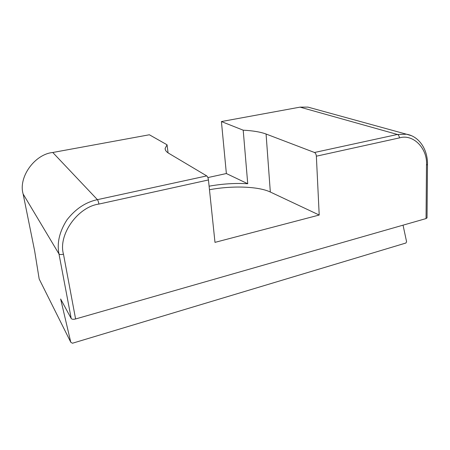 <?xml version="1.0" encoding="UTF-8"?>
<svg xmlns="http://www.w3.org/2000/svg" width="450" height="450" viewBox="0 0 450 450"><rect width="100%" height="100%" fill="white"/><g stroke="black" fill="none" stroke-linecap="round" stroke-linejoin="round"><path stroke-width="0.67" d="M168.688 153.259C166.224 151.779 165.049 150.143 165.156 148.354L167.057 144.793L149.366 134.769L52.774 152.488L97.414 199.659L206.736 175.905L168.688 153.259M168.058 152.865L167.057 144.793M209.098 186.188C222.328 183.814 235.209 183.004 247.736 183.746L226.367 173.537L207.866 177.576M226.367 173.537L221.417 121.556L300.037 107.139L307.929 107.106L311.501 108.09M63.484 254.216C61.166 254.7 59.664 254.61 58.978 253.952L23.136 194.006L34.661 250.987L39.172 278.983L70.785 342.264L60.649 299.014L71.207 318.532L58.978 253.952C56.801 242.927 59.468 231.559 66.977 219.842C75.606 208.822 85.753 202.095 97.414 199.659C98.021 200.458 98.516 201.926 98.916 204.069C77.777 206.848 57.898 234.861 63.484 254.216L75.594 318.966L426.054 218.576L426.488 165.077C427.781 148.748 413.325 133.526 399.403 137.908L316.361 156.195C316.17 154.305 315.546 153.067 314.483 152.494L397.429 134.471L406.519 134.224L411.334 135.658M23.136 194.006C18.107 177.328 34.667 154.226 52.774 152.488M221.417 121.556L243.203 130.185C252.866 130.691 260.488 131.974 266.074 134.027L314.483 152.494M70.785 342.264L72.444 343.238L405.951 243.006L406.569 241.65L403.043 225.169M427.033 217.761L426.054 218.576M75.594 318.966C73.367 319.5 71.91 319.354 71.207 318.532M206.736 175.905C207.585 176.586 208.159 177.936 208.446 179.955L214.987 242.37L319.207 215.032L316.361 156.195M247.736 183.746L243.203 130.185M319.207 215.032L270.326 192.026C258.311 186.278 231.851 185.501 209.469 189.737M399.403 137.908C399.279 136.119 398.621 134.972 397.429 134.471L300.037 107.139M208.446 179.955L98.916 204.069M427.489 164.402L426.488 165.077M270.326 192.026L266.074 134.027M165.324 149.709L165.156 148.354M307.929 107.106L406.519 134.224C418.916 136.254 427.838 149.248 427.483 164.554L427.033 217.952"/></g></svg>
